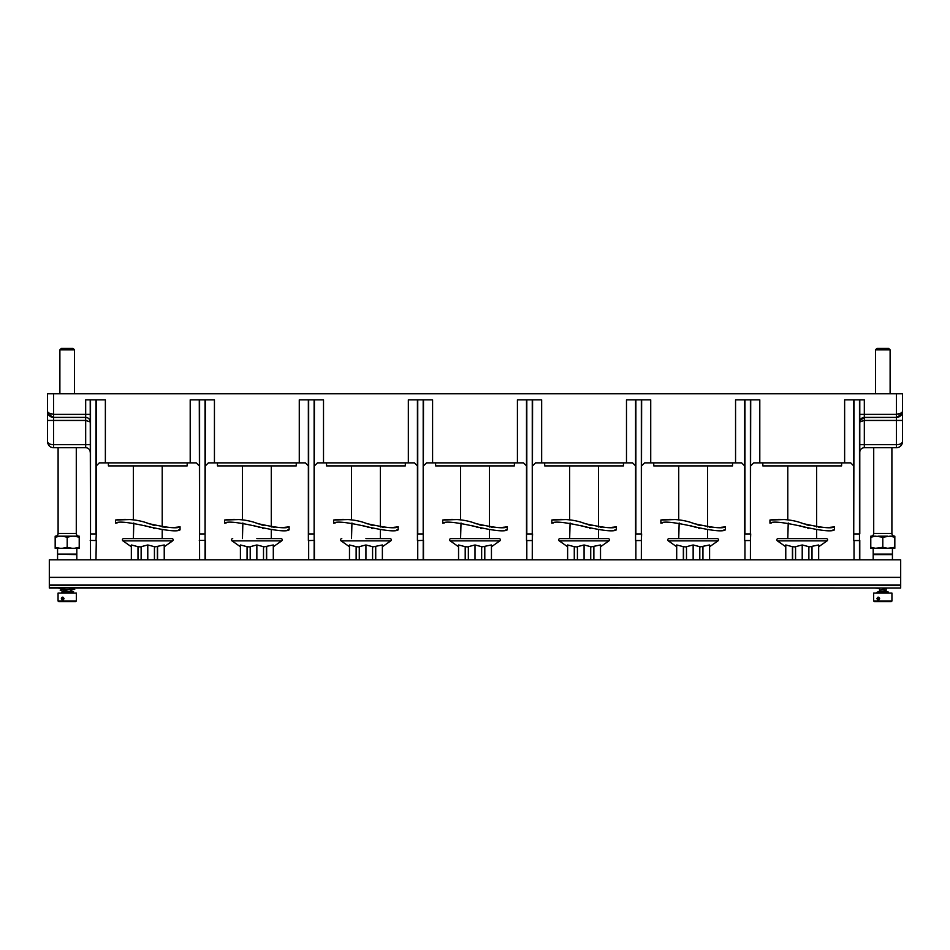 <?xml version="1.0" encoding="UTF-8"?>
<svg xmlns="http://www.w3.org/2000/svg" width="950" height="950" viewBox="0 0 950 950"><rect width="100%" height="100%" fill="white"/><g stroke="black" fill="none" stroke-linecap="round" stroke-linejoin="round"><path stroke-width="1.43" d="M131.338 546.749L122.93 540.859A1.247 1.247 0 0 1 123.643 538.602L171.938 538.602A1.247 1.247 0 0 1 172.651 540.859L164.231 546.749M137.988 559.811L137.988 546.678L131.338 544.967L131.338 559.811M137.988 546.678L141.134 546.962M154.434 559.811L154.434 546.678L147.784 544.967L141.134 546.678L141.134 559.811M154.434 546.962L164.231 544.967L164.231 559.811M157.581 559.811L157.581 546.678M138.189 546.962L138.189 559.811M147.784 559.811L147.784 544.967M157.379 546.962L157.379 559.811M147.784 538.602L133.368 538.602L133.796 522.975M187.174 462.864L187.174 465.892L108.395 465.892L108.395 462.864M199.286 465.892L196.258 462.864L99.311 462.864L96.282 465.892M190.202 462.864L190.202 399.843L214.439 399.843L214.439 462.864L208.382 462.864L205.354 465.892M90.214 452.259A4.548 4.548 0 0 0 85.678 447.711L53.556 447.711A6.056 6.056 0 0 1 53.2 447.699L53.556 447.711C50.065 447.533 48.046 445.514 47.5 441.643L47.5 393.775L902.5 393.775L902.5 441.655C901.954 445.514 899.935 447.533 896.444 447.711A6.056 6.056 0 0 0 902.5 441.655C901.966 443.579 899.947 444.588 896.444 444.683L864.322 444.683L864.322 447.711A4.548 4.548 0 0 0 859.786 452.259L859.786 444.683L859.786 452.259M844.633 462.864L844.633 399.843L853.717 399.843L853.717 465.892L850.689 462.864L753.742 462.864L750.714 465.892M744.646 465.892L741.617 462.864L644.67 462.864L641.642 465.892M635.574 465.892L632.546 462.864L535.598 462.864L532.57 465.892M526.502 465.892L523.474 462.864L426.526 462.864L423.498 465.892M417.43 465.892L414.402 462.864L317.454 462.864L314.426 465.892M308.358 465.892L305.33 462.864L214.439 462.864M90.214 414.378L85.678 414.378L85.678 399.843L105.367 399.843L105.367 462.864M90.523 559.811L90.214 399.843M96.282 540.408L95.974 559.811M96.282 399.843L96.282 533.936L95.974 540.55L90.214 540.408M900.683 587.492L900.683 559.811L49.317 559.811L49.317 587.991L900.683 587.991L49.317 587.492M900.683 584.962L49.317 584.962M892.43 554.61L873.193 554.61L892.43 554.61L892.43 559.811M873.193 554.61L873.193 559.811M876.957 559.811L879.118 559.811M873.193 548.293L873.193 554.111L892.43 554.111L892.43 548.293M875.615 548.293L870.782 548.293L870.782 547.271L875.615 548.293L882.811 547.271L887.644 548.293L877.966 548.293M887.644 548.293L894.829 547.271L894.829 548.293L889.996 548.293M894.829 547.271L894.829 536.18L889.996 536.18L894.829 537.213M882.811 547.271L882.811 537.213L889.996 536.18M870.782 547.271L870.782 537.213L875.615 536.18L882.811 537.213M875.615 536.18L870.782 536.18L870.782 537.213M877.966 536.18L887.644 536.18M894.627 536.18A2.731 2.731 90 0 1 891.896 533.449L891.896 447.711M870.996 536.18A2.731 2.731 -90 0 0 873.715 533.449L891.896 533.449M873.715 447.711L873.715 533.449M864.239 420.446L859.786 421.954A4.548 4.548 0 0 1 864.322 417.406L896.444 417.406L901.693 414.378A6.056 6.056 0 0 1 896.444 417.406L896.444 414.378L901.693 412.87L902.5 411.481L901.693 414.378L901.693 412.87M853.717 416.207L853.717 533.936L853.717 399.843L859.786 399.843L859.786 444.683L864.322 444.683L864.322 417.406L859.988 420.589M896.444 393.775L896.444 414.378L864.322 414.378L864.322 399.843L859.786 399.843L859.786 533.936L859.786 444.683M859.786 559.811L859.786 540.408L859.786 559.811M859.477 399.843L859.477 559.811M859.904 421.61L860.902 420.957M896.681 447.699L864.322 447.711L896.444 447.711L896.444 417.406L863.312 417.525M901.704 414.366L902.001 413.772M900.517 413.594L898.664 414.176M87.768 417.929A4.548 4.548 0 0 0 85.678 417.406C88.374 417.62 89.882 419.128 90.214 421.954A4.548 4.548 0 0 0 90.119 420.992M90.096 420.897L90.096 420.886A4.548 4.548 0 0 0 89.526 419.532L89.941 420.375M51.146 414.129L50.279 413.891M47.5 411.528L48.307 414.378A6.056 6.056 0 0 0 53.556 417.406L85.678 417.406L85.678 420.446L90.214 421.954A4.548 4.548 0 0 0 85.678 417.406L53.556 417.406L48.307 414.378L47.5 411.481L48.307 412.87L53.556 414.378L53.556 393.775M48.248 414.271L48.307 412.87M85.749 417.418L53.556 417.406L53.556 414.378L85.678 414.378L85.678 417.406L53.556 417.406L53.556 420.446L85.678 420.446L85.678 444.683L53.556 444.683L53.556 447.711L58.104 447.711L58.104 533.449L76.285 533.449L76.285 447.711L85.369 447.711L67.189 447.711M89.336 421.052L90.001 421.491M47.797 443.531L47.512 442.059A6.056 6.056 0 0 1 47.5 441.655L47.512 441.916M47.5 441.643C48.046 443.579 50.065 444.588 53.556 444.683L53.556 420.446L47.5 420.446M55.373 536.18A2.731 2.731 -90 0 0 58.104 533.449M79.004 536.18A2.731 2.731 90 0 1 76.285 533.449M62.356 548.293L67.189 547.271L72.034 548.293L55.171 548.293L55.171 536.18L79.218 536.18L79.218 548.293L74.385 548.293L79.218 547.271M72.034 548.293L74.385 548.293M67.189 547.271L67.189 537.213L72.034 536.18M55.171 547.271L60.004 548.293M55.171 537.213L60.004 536.18M62.356 536.18L67.189 537.213M74.385 536.18L79.218 537.213M57.57 548.293L57.57 554.111L76.808 554.111L76.808 548.293M57.57 554.111L76.808 554.111M58.176 554.361L76.808 554.61L76.808 559.811M57.57 554.61L57.57 559.811M61.346 559.811L63.507 559.811M63.341 593.097L70.49 591.327M65.645 587.991L63.887 588.798L59.09 588.43L65.336 587.991M70.49 587.991L70.49 589.178L63.887 590.876L70.49 589.119M70.49 589.879L70.49 591.256L73.554 591.612L62.569 592.456L63.056 591.779L63.638 592.456M63.294 593.097L62.569 592.456M76.332 601.018L58.057 601.018L58.057 593.097L76.332 593.097L76.332 601.018L75.679 601.671L58.71 601.671L75.679 601.671M64.042 598.595C63.068 600.507 62.166 600.507 61.346 598.595C62.178 596.671 63.068 596.671 64.042 598.595L62.795 599.759L61.845 598.595L62.795 597.419L63.864 598.595M67.189 601.671L62.985 601.671M72.378 593.097A0.677 0.641 90 0 0 72.746 592.183M63.27 591.755L65.55 591.577M199.595 559.811L199.286 399.843M205.354 399.843L205.046 559.811M205.354 559.811L205.354 540.408L205.354 559.811M299.274 462.864L299.274 399.843L323.511 399.843L323.511 462.864M308.358 540.408L308.358 399.843M314.426 399.843L314.117 559.811M314.426 559.811L314.426 540.408L314.426 559.811M408.346 462.864L408.346 399.843L432.582 399.843L432.582 462.864M417.43 540.408L417.43 399.843M423.498 399.843L423.189 559.811M423.498 559.811L423.498 540.408L423.498 559.811M517.418 462.864L517.418 399.843L541.654 399.843L541.654 462.864M526.502 540.408L526.502 399.843M532.57 399.843L532.261 559.811M626.489 462.864L626.489 399.843L650.726 399.843L650.726 462.864M635.574 540.408L635.574 399.843M641.642 399.843L641.333 559.811M735.561 462.864L735.561 399.843L759.798 399.843L759.798 462.864M744.646 540.408L744.646 399.843M750.714 399.843L750.405 559.811M853.717 540.408L854.026 399.843M859.881 420.992L859.786 421.954C860.213 419.057 861.733 417.549 864.322 417.406L864.251 417.418M841.605 462.864L841.605 465.892L762.826 465.892L762.826 462.864M816.632 530.053L816.632 538.602L787.788 538.602L788.227 522.975M785.769 546.749L777.349 540.859A1.247 1.247 0 0 1 778.062 538.602L826.357 538.602A1.247 1.247 0 0 1 827.07 540.859L818.663 546.749M792.419 559.811L792.419 546.678L785.769 544.967L785.769 559.811M792.419 546.678L795.566 546.962M808.866 559.811L808.866 546.678L802.216 544.967L795.566 546.678L795.566 559.811M808.866 546.962L818.663 544.967L818.663 559.811M812.012 559.811L812.012 546.678M792.621 546.962L792.621 559.811M802.216 559.811L802.216 544.967M811.811 546.962L811.811 559.811M732.533 462.864L732.533 465.892L653.754 465.892L653.754 462.864M707.56 530.053L707.56 538.602L678.716 538.602L679.155 522.975M676.697 546.749L668.278 540.859A1.247 1.247 0 0 1 668.99 538.602L717.286 538.602A1.247 1.247 0 0 1 717.998 540.859L709.591 546.749M683.347 559.811L683.347 546.678L676.697 544.967L676.697 559.811M683.347 546.678L686.494 546.962M699.794 559.811L699.794 546.678L693.144 544.967L686.494 546.678L686.494 559.811M699.794 546.962L709.591 544.967L709.591 559.811M702.941 559.811L702.941 546.678M683.549 546.962L683.549 559.811M693.144 559.811L693.144 544.967M702.739 546.962L702.739 559.811M623.461 462.864L623.461 465.892L544.683 465.892L544.683 462.864M598.488 530.053L598.488 538.602L569.656 538.602L570.083 522.975M567.625 546.749L559.217 540.859A1.247 1.247 0 0 1 559.93 538.602L608.214 538.602A1.247 1.247 0 0 1 608.926 540.859L600.519 546.749M574.275 559.811L574.275 546.678L567.625 544.967L567.625 559.811M574.275 546.678L577.422 546.962M590.722 559.811L590.722 546.678L584.072 544.967L577.422 546.678L577.422 559.811M590.722 546.962L600.519 544.967L600.519 559.811M593.869 559.811L593.869 546.678M574.477 546.962L574.477 559.811M584.072 559.811L584.072 544.967M593.667 546.962L593.667 559.811M514.389 462.864L514.389 465.892L435.611 465.892L435.611 462.864M489.416 530.053L489.416 538.602L460.584 538.602L461.011 522.975M458.553 546.749L450.146 540.859A1.247 1.247 0 0 1 450.858 538.602L499.142 538.602A1.247 1.247 0 0 1 499.854 540.859L491.447 546.749M465.203 559.811L465.203 546.678L458.553 544.967L458.553 559.811M465.203 546.678L468.35 546.962M481.65 559.811L481.65 546.678L475 544.967L468.35 546.678L468.35 559.811M481.65 546.962L491.447 544.967L491.447 559.811M484.797 559.811L484.797 546.678M465.405 546.962L465.405 559.811M475 559.811L475 544.967M484.595 546.962L484.595 559.811M405.317 462.864L405.317 465.892L326.539 465.892L326.539 462.864M365.928 538.602L390.07 538.602L365.928 538.602M382.375 546.749L390.782 540.859A1.247 1.247 0 0 0 390.07 538.602M349.481 546.749L341.074 540.859A1.247 1.247 0 0 1 341.786 538.602M356.131 559.811L356.131 546.678L349.481 544.967L349.481 559.811M356.131 546.678L359.278 546.962M372.578 559.811L372.578 546.678L365.928 544.967L359.278 546.678L359.278 559.811M372.578 546.962L382.375 544.967L382.375 559.811M375.725 559.811L375.725 546.678M356.333 546.962L356.333 559.811M365.928 559.811L365.928 544.967M375.523 546.962L375.523 559.811M296.246 462.864L296.246 465.892L217.467 465.892L217.467 462.864M256.856 538.602L281.01 538.602L256.856 538.602M273.303 546.749L281.723 540.859A1.247 1.247 0 0 0 281.01 538.602M240.409 546.749L232.002 540.859A1.247 1.247 0 0 1 232.714 538.602M247.059 559.811L247.059 546.678L240.409 544.967L240.409 559.811M247.059 546.678L250.206 546.962M263.506 559.811L263.506 546.678L256.856 544.967L250.206 546.678L250.206 559.811M263.506 546.962L273.303 544.967L273.303 559.811M266.653 559.811L266.653 546.678M247.261 546.962L247.261 559.811M256.856 559.811L256.856 544.967M266.451 546.962L266.451 559.811M897.952 417.216L901.657 414.438M74.504 393.775L74.504 349.849L59.886 349.849L59.886 393.775M74.504 349.849L72.984 348.329L61.394 348.329L72.984 348.329M59.886 349.849L61.394 348.329M890.114 393.775L890.114 349.849L875.496 349.849L875.496 393.775M890.114 349.849L888.606 348.329L877.016 348.329L888.606 348.329M875.496 349.849L877.016 348.329M876.066 587.991L879.51 588.371M886.113 588.668L879.51 590.164L886.113 588.644M886.113 590.52L878.168 591.791M874.748 587.991L879.51 588.394M886.113 590.472L878.049 591.898M878.275 592.171A0.677 0.677 -90 0 0 877.871 591.814L888.036 591.779L888.274 593.097M891.943 601.018L873.668 601.018L873.668 593.097L891.943 593.097L891.943 601.018L891.29 601.671L874.321 601.671L891.29 601.671M879.653 598.595C878.679 600.507 877.788 600.507 876.957 598.595C877.788 596.671 878.679 596.671 879.653 598.595L878.406 599.759L877.456 598.595L878.406 597.419L879.474 598.595M882.811 601.671L887.015 601.671L886.362 601.018M877.42 593.097A0.677 0.677 -90 0 1 877.004 592.289M877.907 593.097L887.122 593.097M887.241 591.755L878.37 591.755L887.241 591.779M144.59 525.386L145.801 525.778M147.321 526.312L147.784 526.478C128.868 522.191 118.109 521.075 115.52 523.117L117.194 522.892M149.328 527.036L150.979 527.582M153.377 528.295L154.232 528.521M154.803 525.54L152.024 524.732M149.661 523.937L146.929 522.963M146.537 522.832L145.861 522.607M138.795 520.754L138.071 520.6M133.665 519.899L132.287 519.733M178.374 530.076L180.049 529.851C177.46 531.893 166.701 530.777 147.784 526.478M180.049 529.851L180.049 526.775L178.161 527.048M115.52 523.117L115.52 520.054C115.14 520.042 132.418 517.121 148.841 523.64C167.164 527.761 177.567 528.806 180.049 526.775M115.52 520.054L129.948 519.531M177.923 527.084L175.631 527.321M172.947 527.487L172.057 527.523M165.609 527.357L164.825 527.286M164.671 527.274L163.875 527.202M242.44 538.602L242.868 522.975M253.662 525.386L254.873 525.778M256.393 526.312L256.856 526.478C237.939 522.191 227.181 521.075 224.592 523.117L226.266 522.892M258.4 527.036L260.051 527.582M262.449 528.295L263.304 528.521M263.874 525.54L261.096 524.732M258.733 523.937L256.001 522.963M255.609 522.832L254.933 522.607M247.867 520.754L247.143 520.6M242.737 519.899L241.359 519.733M287.446 530.076L289.121 529.851C286.532 531.893 275.773 530.777 256.856 526.478M289.121 529.851L289.121 526.775L287.233 527.048M224.592 523.117L224.592 520.054C224.212 520.042 241.49 517.121 257.913 523.64C276.236 527.761 286.639 528.806 289.121 526.775M224.592 520.054L239.02 519.531M286.995 527.084L284.703 527.321M282.019 527.487L281.129 527.523M274.681 527.357L273.897 527.286M273.743 527.274L272.947 527.202M351.512 538.602L351.939 522.975M362.734 525.386L363.945 525.778M365.465 526.312L365.928 526.478C347.011 522.191 336.253 521.075 333.664 523.117L335.338 522.892M367.472 527.036L369.122 527.582M371.521 528.295L372.376 528.521M372.946 525.54L370.168 524.732M367.804 523.937L365.073 522.963M364.681 522.832L364.004 522.607M356.939 520.754L356.214 520.6M351.809 519.899L350.431 519.733M396.518 530.076L398.192 529.851C395.604 531.893 384.845 530.777 365.928 526.478M398.192 529.851L398.192 526.775L396.304 527.048M333.664 523.117L333.664 520.054C333.284 520.042 350.562 517.121 366.985 523.64C385.308 527.761 395.711 528.806 398.192 526.775M333.664 520.054L348.092 519.531M396.067 527.084L393.775 527.321M391.091 527.487L390.201 527.523M383.753 527.357L382.969 527.286M382.814 527.274L382.019 527.202M471.794 525.386L473.017 525.778M474.537 526.312L475 526.478C456.083 522.191 445.324 521.075 442.736 523.117L444.41 522.892M476.544 527.036L478.194 527.582M480.593 528.295L481.448 528.521M482.018 525.54L479.239 524.732M476.876 523.937L474.145 522.963M473.753 522.832L473.064 522.607M466.011 520.754L465.286 520.6M460.881 519.899L459.503 519.733M505.59 530.076L507.264 529.851C504.676 531.893 493.917 530.777 475 526.478M507.264 529.851L507.264 526.775L505.376 527.048M442.736 523.117L442.736 520.054C442.356 520.042 459.634 517.121 476.057 523.64C494.38 527.761 504.782 528.806 507.264 526.775M442.736 520.054L457.164 519.531M504.628 527.143L502.847 527.321M500.163 527.487L499.272 527.523M492.824 527.357L492.041 527.286M491.886 527.274L491.091 527.202M580.866 525.386L582.089 525.778M583.609 526.312L584.072 526.478C565.155 522.191 554.396 521.075 551.808 523.117L553.482 522.892M585.616 527.036L587.266 527.582M589.665 528.295L590.52 528.521M591.09 525.54L588.311 524.732M585.948 523.937L583.217 522.963M582.825 522.832L582.136 522.607M575.082 520.754L574.358 520.6M569.952 519.899L568.575 519.733M614.662 530.076L616.336 529.851C613.748 531.893 602.989 530.777 584.072 526.478M616.336 529.851L616.336 526.775L614.448 527.048M551.808 523.117L551.808 520.054C551.428 520.042 568.706 517.121 585.129 523.64C603.452 527.761 613.854 528.806 616.336 526.775M551.808 520.054L566.236 519.531M613.7 527.143L611.919 527.321M609.235 527.487L608.344 527.523M601.896 527.357L601.112 527.286M600.958 527.274L600.163 527.202M689.938 525.386L691.161 525.778M692.681 526.312L693.144 526.478C674.227 522.191 663.468 521.075 660.879 523.117L662.554 522.892M694.688 527.036L696.338 527.582M698.737 528.295L699.592 528.521M700.162 525.54L697.383 524.732M695.008 523.937L692.289 522.963M691.897 522.832L691.208 522.607M684.154 520.754L683.43 520.6M679.024 519.899L677.647 519.733M723.734 530.076L725.408 529.851C722.819 531.893 712.061 530.777 693.144 526.478M725.408 529.851L725.408 526.775L723.52 527.048M660.879 523.117L660.879 520.054C660.499 520.042 677.778 517.121 694.201 523.64C712.524 527.761 722.926 528.806 725.408 526.775M660.879 520.054L675.307 519.531M722.772 527.143L720.991 527.321M718.307 527.487L717.416 527.523M710.968 527.357L710.184 527.286M710.03 527.274L709.234 527.202M799.009 525.386L800.232 525.778M801.752 526.312L802.216 526.478C783.299 522.191 772.54 521.075 769.951 523.117L771.626 522.892M803.759 527.036L805.41 527.582M807.809 528.295L808.664 528.521M809.234 525.54L806.455 524.732M804.08 523.937L801.361 522.963M800.957 522.832L800.28 522.607M793.226 520.754L792.502 520.6M788.096 519.899L786.719 519.733M832.806 530.076L834.48 529.851C831.891 531.893 821.133 530.777 802.216 526.478M834.48 529.851L834.48 526.775L832.592 527.048M769.951 523.117L769.951 520.054C769.571 520.042 786.849 517.121 803.273 523.64C821.596 527.761 831.998 528.806 834.48 526.775M769.951 520.054L784.379 519.531M831.844 527.143L830.062 527.321M827.379 527.487L826.488 527.523M820.04 527.357L819.256 527.286M819.102 527.274L818.306 527.202M122.93 540.859L172.651 540.859M95.974 399.843L95.974 533.936L90.523 533.936L90.523 399.843M900.683 585.461L49.317 585.461M900.683 577.386L49.317 577.386M902.5 420.446L864.322 420.446M90.214 444.683L85.678 444.683L85.678 447.711M71.63 591.886L71.63 592.527L63.638 592.527M205.046 399.843L205.046 533.936L199.595 533.936L199.595 399.843M199.286 540.408L205.354 540.408M314.117 399.843L314.117 533.936L308.667 533.936L308.667 399.843M308.667 559.811L308.667 540.55L314.426 540.408M423.189 399.843L423.189 533.936L417.739 533.936L417.739 399.843M417.739 559.811L417.739 540.55L423.498 540.408M532.261 399.843L532.261 533.936L526.811 533.936L526.811 399.843M532.57 533.936L532.261 540.55L526.811 540.55L526.811 559.811M641.333 399.843L641.333 533.936L635.883 533.936L635.883 399.843M641.642 533.936L641.333 540.55L635.883 540.55L635.883 559.811M750.405 399.843L750.405 533.936L744.954 533.936L744.954 399.843M750.714 533.936L750.405 540.55L744.954 540.55L744.954 559.811M853.717 533.936L859.477 533.936L859.477 540.55L854.026 540.55L854.026 559.811M859.786 414.378L864.322 414.378L864.322 417.406L875.021 417.406L864.322 417.406M896.444 417.406L875.021 417.406L896.444 417.406M777.349 540.859L827.07 540.859M668.278 540.859L717.998 540.859M559.217 540.859L608.926 540.859M450.146 540.859L499.854 540.859M341.074 540.859L390.782 540.859M232.002 540.859L281.723 540.859M162.213 465.892L162.213 527.001M162.213 530.053L162.213 538.602M133.368 465.892L133.368 519.864M873.798 554.361L873.193 554.111M891.824 554.361L892.43 554.111M48.307 414.378L48.949 415.281M76.202 554.361L76.808 554.61M58.057 601.018L58.71 601.671M62.759 591.755L61.964 591.779L61.726 593.097M63.104 591.779L61.964 591.779L62.213 593.097L61.964 591.779M63.887 588.074L63.887 589.534M61.608 590.556L61.228 589.962L63.887 590.223L63.887 591.577M74.718 589.499L70.49 588.454M63.887 588.133L61.501 587.991M60.064 587.836L60.456 588.43M73.352 589.487L60.788 589.855L60.254 590.556M73.554 591.612L70.49 590.615M72.2 591.612L63.056 591.779M901.693 414.378L901.111 415.209M863.016 417.608L862.232 417.929M860.486 419.532L860.071 420.363M787.788 465.892L787.788 519.864M816.632 465.892L816.632 527.001M678.716 465.892L678.716 519.864M707.56 465.892L707.56 527.001M569.656 465.892L569.656 519.864M598.488 465.892L598.488 527.001M460.584 465.892L460.584 519.864M489.416 465.892L489.416 527.001M351.512 465.892L351.512 519.864M380.344 465.892L380.344 527.001M380.344 530.053L380.344 538.602M242.44 465.892L242.44 519.864M271.284 465.892L271.284 527.001M271.284 530.053L271.284 538.602M873.668 601.018L874.321 601.671M887.336 591.779L888.036 591.779L887.787 593.097M886.113 587.991L886.113 591.577M879.51 587.991L879.51 591.577"/></g></svg>

